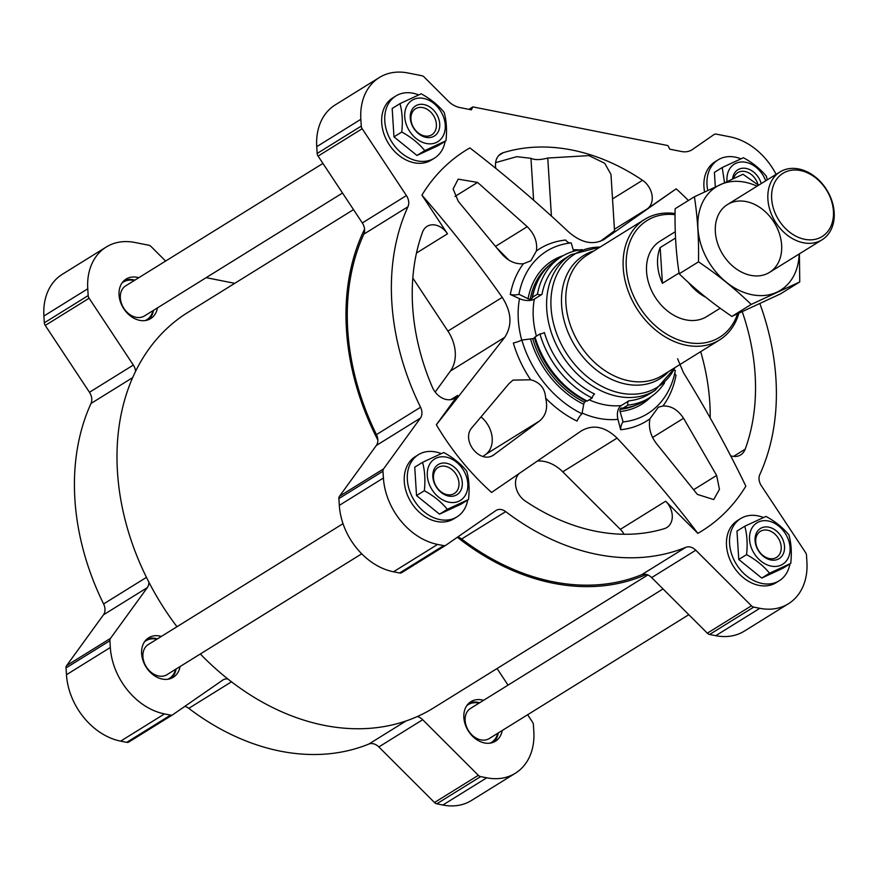 <?xml version="1.0" encoding="UTF-8"?>
<svg xmlns="http://www.w3.org/2000/svg" width="878" height="878" viewBox="0 0 878 878"><rect width="100%" height="100%" fill="white"/><g stroke="black" fill="none" stroke-linecap="round" stroke-linejoin="round"><path stroke-width="1.32" d="M165.613 261.062L151.06 246.52A4.434 3.358 58.2 0 0 148.766 245.225L134.85 242.471A60.977 46.227 58.2 0 0 106.238 247.025L62.382 274.254A60.977 46.227 58.2 0 0 43.9 316.014L44.328 322.797A4.434 3.358 58.2 0 0 45.25 325.442L89.468 392.279A11.085 8.407 58.2 0 1 90.994 403.485A231.254 175.326 58.2 0 0 103.604 603.954A11.085 8.407 58.2 0 1 103.472 614.83L66.64 665.59A4.434 3.358 58.2 0 0 66.037 667.938L66.465 674.721A60.977 46.227 58.2 0 0 120.648 741.131L126.739 742.338A4.434 3.358 58.2 0 0 128.825 742.009A4.434 3.358 58.2 0 0 128.934 741.932L172.571 714.846M184.808 706.384A11.085 8.407 58.2 0 1 188.77 708.337A231.254 175.326 58.2 0 0 368.848 744.05A11.085 8.407 58.2 0 1 378.835 746.937L434.489 802.525A4.434 3.358 58.2 0 0 436.783 803.82L442.874 805.027A60.977 46.227 58.2 0 0 471.486 800.473L515.342 773.244A60.977 46.227 58.2 0 0 533.824 731.484L533.396 724.701A4.434 3.358 58.2 0 0 532.474 722.056L527.634 714.736M483.548 700.337A23.278 17.648 58.2 0 0 470.904 701.665A23.278 17.648 58.2 0 0 468.193 730.748A23.278 17.648 58.2 0 0 495.466 741.219A23.278 17.648 58.2 0 0 502.249 730.485M479.618 702.784A23.278 17.648 58.2 0 0 469.05 703.048M493.392 742.272A23.278 17.648 58.2 0 0 498.32 732.921M161.322 636.44A23.278 17.648 58.2 0 0 148.678 637.757A23.278 17.648 58.2 0 0 145.968 666.852A23.278 17.648 58.2 0 0 173.24 677.322A23.278 17.648 58.2 0 0 180.023 666.589M157.392 638.877A23.278 17.648 58.2 0 0 146.824 639.151M171.166 678.376A23.278 17.648 58.2 0 0 176.094 669.025M138.746 277.733A23.278 17.648 58.2 0 0 126.114 279.05A23.278 17.648 58.2 0 0 123.392 308.145A23.278 17.648 58.2 0 0 150.665 318.615A23.278 17.648 58.2 0 0 157.458 307.882M134.817 280.181A23.278 17.648 58.2 0 0 124.259 280.444M148.601 319.669A23.278 17.648 58.2 0 0 153.529 310.318M647.832 574.958L433.556 707.942A232.813 176.5 -121.8 0 1 417.28 716.558A232.813 176.5 -121.8 0 1 227.907 679.012A232.813 176.5 -121.8 0 1 200.327 653.978M176.972 626.727A232.813 176.5 -121.8 0 1 148.854 582.114A232.813 176.5 -121.8 0 1 135.596 371.306A232.813 176.5 -121.8 0 1 188.013 312.327L353.505 209.622M600.245 241.373L614.523 230.793L610.978 174.426L604.712 163.286L588.951 155.604L547.762 158.04L551.417 216.098M688.385 200.491A223.945 169.772 58.2 0 0 676.181 188.825L604.547 239.134C593.561 245.489 581.598 243.118 568.681 232.022C537.358 202.533 504.433 174.502 469.895 147.921A223.945 169.772 58.2 0 0 421.912 195.136C450.337 227.687 477.116 261.765 502.249 297.368C511.589 312.041 512.423 325.354 504.762 337.306L436.355 424.776A223.945 169.772 58.2 0 0 491.57 492.448L581.192 430.988C593.023 424.107 604.975 426.478 617.069 438.1C646.164 468.962 673.097 500.712 697.856 533.363A223.945 169.772 58.2 0 0 745.85 486.149C727.182 447.539 706.395 409.73 683.49 372.744L677.596 358.762M676.181 188.825L647.273 208.865A17.736 13.444 58.2 0 0 642.542 180.286A206.198 156.328 58.2 0 0 503.303 152.673A17.736 13.444 58.2 0 0 500.888 153.771A17.736 13.444 58.2 0 0 495.818 168.367M495.609 162.639L516.714 156.679L530.96 158.303C534.625 160.103 540.222 160.016 547.762 158.04M508.867 260.107L497.475 248.584M536.403 250.943C537.588 242.119 534.537 234.031 527.239 226.678L477.577 182.415L458.173 179.145L453.125 188.957L458.305 201.38L500.745 252.754C507.385 260.722 514.925 264.388 523.376 263.762L530.872 260.766L536.403 250.943A101.387 76.858 -121.8 0 1 565.662 240.034A11.085 6.783 84.2 0 0 570.612 242.965M776.108 174.36A60.977 46.227 58.2 0 0 730.167 136.869L716.239 134.114A4.434 3.358 58.2 0 0 714.165 134.444A4.434 3.358 58.2 0 0 714.055 134.51L692.435 149.501A22.169 16.814 58.2 0 1 691.897 149.853A22.169 16.814 58.2 0 1 681.493 151.51L669.815 149.194L667.906 145.572L472.869 106.897L471.376 109.838L459.699 107.522A22.169 16.814 58.2 0 1 448.219 101.069L424.151 77.023A4.434 3.358 58.2 0 0 421.857 75.727L407.93 72.973A60.977 46.227 58.2 0 0 379.329 77.527A60.977 46.227 58.2 0 0 360.847 119.298L361.275 126.081A4.434 3.358 58.2 0 0 362.186 128.726L406.415 195.564A11.085 8.407 58.2 0 1 407.941 206.769A231.254 175.326 58.2 0 0 420.551 407.238A11.085 8.407 58.2 0 1 420.419 418.115L383.587 468.874A4.434 3.358 58.2 0 0 382.984 471.223L383.412 478.005A60.977 46.227 58.2 0 0 437.595 544.415L443.686 545.622A4.434 3.358 58.2 0 0 445.772 545.293A4.434 3.358 58.2 0 0 445.881 545.216L495.861 510.579A11.085 8.407 58.2 0 1 496.125 510.403A11.085 8.407 58.2 0 1 505.717 511.622A231.254 175.326 58.2 0 0 685.795 547.334A11.085 8.407 58.2 0 1 695.782 550.221L651.674 577.592L707.328 633.181A4.434 3.358 58.2 0 0 709.622 634.476L715.724 635.683A60.977 46.227 58.2 0 0 744.324 631.128L788.433 603.746A60.977 46.227 58.2 0 0 806.915 561.986L806.487 555.203A4.434 3.358 58.2 0 0 805.565 552.558L761.336 485.721A11.085 8.407 58.2 0 1 759.821 474.515A231.254 175.326 58.2 0 0 759.876 303.656M651.674 577.592A11.085 8.407 58.2 0 0 646.263 574.431A11.085 8.407 58.2 0 0 641.697 574.706A231.254 175.326 58.2 0 1 461.619 538.993A11.085 8.407 58.2 0 0 457.668 537.04M420.419 418.115L376.322 445.486L339.49 496.246A4.434 3.358 58.2 0 0 338.886 498.594L339.314 505.377A60.977 46.227 58.2 0 0 393.498 571.787L399.589 572.994A4.434 3.358 58.2 0 0 401.663 572.665A4.434 3.358 58.2 0 0 401.773 572.588L445.662 545.359M376.322 445.486A11.085 8.407 58.2 0 0 377.847 439.988A11.085 8.407 58.2 0 0 376.453 434.61A231.254 175.326 58.2 0 1 363.843 234.141A11.085 8.407 58.2 0 0 364.579 229.18A11.085 8.407 58.2 0 0 362.318 222.935L318.088 156.097A4.434 3.358 58.2 0 1 317.167 153.452L316.738 146.67A60.977 46.227 58.2 0 1 335.22 104.91L379.329 77.527M674.765 373.227A11.085 5.564 10.6 0 0 676.005 375.268A101.387 76.858 -121.8 0 1 662.923 406.009C670.99 405.614 677.871 409.708 683.556 418.268L716.646 475.437L719.444 489.342L713.726 499.571L697.373 494.402L657.051 444.345C650.719 436.399 648.326 427.893 649.896 418.828A101.387 76.858 -121.8 0 1 620.636 429.737A11.085 6.783 84.2 0 1 623.084 421.912A95.669 72.523 58.2 0 0 663.175 399.27A95.669 72.523 58.2 0 0 675.325 370.516L673.975 369.857M582.092 413.033A90.456 68.583 58.2 0 0 617.958 419.344A762.73 466.481 84.2 0 1 620.636 429.737M581.96 413.757A11.085 4.62 116 0 0 577.055 421.1A101.387 76.858 -121.8 0 1 545.666 398.162C548.026 408.018 545.951 415.634 539.476 421.023L494.676 454.2C480.848 465.911 459.743 439.966 472.496 427.026L508.977 383.642L512.993 380.119L530.674 379.779A101.387 76.858 -121.8 0 1 513.356 343.013A11.085 2.513 163.8 0 0 521.85 340.082A95.669 72.523 58.2 0 0 581.96 413.757L583.727 404.308A2.217 0.922 116 0 1 584.638 402.289A4.434 1.844 116 0 1 585.966 401.026A82.038 62.195 58.2 0 1 534.417 337.843L535.031 337.009A83.147 63.04 58.2 0 0 587.272 401.048L585.966 401.026M493.798 454.804L492.909 455.309M573.641 251.284L571.205 242.899A95.669 72.523 -121.8 0 0 566.54 243.557A95.669 72.523 -121.8 0 0 518.964 294.295A11.085 5.564 10.6 0 1 510.305 294.503A762.73 382.676 10.6 0 1 519.513 298.674A90.456 68.583 58.2 0 0 521.73 340.137M510.305 294.503A101.387 76.858 -121.8 0 1 523.376 263.762M603.625 239.738L602.857 240.188M582.004 430.45L581.192 430.988M518.964 294.295L528.051 298.729A2.217 1.108 10.6 0 0 530.235 299.113A4.434 2.228 10.6 0 0 531.947 298.586L532.529 297.225L537.435 294.174A3.325 1.668 10.6 0 0 541.989 294.36L534.351 299.102A11.085 5.564 10.6 0 1 519.513 298.674M617.958 419.344A11.085 6.783 84.2 0 1 621.218 405.581L628.857 400.829A79.821 60.516 58.2 0 0 649.314 393.97L655.131 390.37L675.149 367.498M695.782 550.221L751.436 605.809A4.434 3.358 58.2 0 0 753.73 607.104L759.821 608.311A60.977 46.227 58.2 0 0 788.433 603.746M472.869 106.897L468.918 109.355M518.843 473.835A17.736 13.444 58.2 0 0 525.22 500.998A206.198 156.328 58.2 0 0 664.448 528.611A17.736 13.444 58.2 0 0 666.874 527.513A17.736 13.444 58.2 0 0 665.667 501.206L697.856 533.363M421.912 195.136L447.484 233.789A17.736 13.444 58.2 0 0 427.07 226.381A17.736 13.444 58.2 0 0 422.548 232.121A206.198 156.328 58.2 0 0 432.305 387.11A17.736 13.444 58.2 0 0 454.694 398.184A17.736 13.444 58.2 0 0 457.657 395.418L436.355 424.776M730.672 455.781A17.736 13.444 58.2 0 0 740.681 454.903A17.736 13.444 58.2 0 0 745.202 449.163A206.198 156.328 58.2 0 0 742.261 311.756M675.061 213.541A70.953 53.788 58.2 0 0 644.737 219.357A70.953 53.788 58.2 0 0 636.451 308.013A70.953 53.788 58.2 0 0 719.576 339.929A70.953 53.788 58.2 0 0 738.87 313.281M675.05 214.66A68.736 52.109 58.2 0 0 626.168 262.434A68.736 52.109 58.2 0 0 673.755 337.942A68.736 52.109 58.2 0 0 737.575 313.863M720.201 308.222L706.768 316.563A44.35 33.616 -121.8 0 1 668.762 311.942A44.35 33.616 -121.8 0 1 646.559 271.576A44.35 33.616 -121.8 0 1 660.004 241.209L675.27 231.726M435.181 392.049L450.436 371.021A35.471 26.9 58.2 0 0 447.923 331.094L412.814 278.019M624.082 534.263A17.736 13.444 58.2 0 0 620.34 529.346L562.743 471.815A35.471 26.9 58.2 0 0 537.534 461.027M627.924 405.087L623.018 408.138A83.147 63.04 58.2 0 0 644.32 400.983L649.226 397.943A83.147 63.04 58.2 0 1 627.924 405.087A3.325 2.03 84.2 0 1 628.857 400.829M649.226 397.943A83.147 63.04 58.2 0 0 664.591 382.786M623.018 408.138L621.229 408.018A4.434 2.711 84.2 0 0 620.164 409.335A82.631 62.645 58.2 0 0 635.957 405.109M623.084 421.912L620.066 411.508A2.217 1.361 84.2 0 1 620.164 409.335M649.896 418.828L658.401 407.162L662.923 406.009M531.947 298.586A82.038 62.195 -121.8 0 1 535.624 285.965L536.249 284.439A83.147 63.04 -121.8 0 1 556.63 259.701L561.525 256.65A83.147 63.04 -121.8 0 1 581.927 249.604M532.529 297.225A83.147 63.04 -121.8 0 1 536.249 284.439M537.435 294.174A83.147 63.04 -121.8 0 1 561.525 256.65M592.178 397.997A83.147 63.04 58.2 0 1 539.937 333.969A3.325 0.757 163.8 0 0 544.393 332.553A79.821 60.516 58.2 0 0 594.549 394.024A3.325 1.383 116 0 0 592.178 397.997L587.272 401.048M539.937 333.969L535.031 337.009M521.85 340.082L532.726 338.656A4.434 0.999 163.8 0 0 534.417 337.843M530.674 379.779C540.08 382.325 545.073 388.449 545.666 398.162M646.263 574.431A232.813 176.5 -121.8 0 1 457.361 537.259M377.847 439.988A232.813 176.5 -121.8 0 1 364.579 229.18M710.203 417.961A206.198 156.328 58.2 0 0 700.677 351.65M483.043 456.428L485.874 454.288A24.386 18.493 58.2 0 0 481.089 416.962M740.834 158.797A36.58 27.734 58.2 0 0 718.105 159.873L715.032 161.772A36.58 27.734 58.2 0 0 704.595 191.909M718.105 159.873A36.58 27.734 58.2 0 0 707.745 190.416M724.504 182.613L722.21 167.522L714.407 172.373L715.318 186.86M418.608 94.89A36.58 27.734 58.2 0 0 395.879 95.965L392.806 97.875A36.58 27.734 58.2 0 0 388.526 143.586A36.58 27.734 58.2 0 0 431.383 160.037L434.456 158.139A36.58 27.734 58.2 0 0 445.124 141.314M395.879 95.965A36.58 27.734 58.2 0 0 391.599 141.676A36.58 27.734 58.2 0 0 434.456 158.139M399.984 103.626L392.181 108.466L393.97 136.869L416.951 155.45L438.155 145.638L445.958 140.787L424.754 150.61C418.839 143.355 411.178 137.166 401.762 132.029C402.903 121.493 402.3 112.022 399.984 103.626L421.177 93.803C430.549 98.907 438.221 105.108 444.169 112.395C446.496 120.78 447.089 130.251 445.958 140.787M441.173 453.597A36.58 27.734 58.2 0 0 418.444 454.672L415.371 456.582A36.58 27.734 58.2 0 0 411.102 502.293A36.58 27.734 58.2 0 0 453.959 518.744L457.032 516.846A36.58 27.734 58.2 0 0 467.689 500.021M418.444 454.672A36.58 27.734 58.2 0 0 414.164 500.383A36.58 27.734 58.2 0 0 457.032 516.846M422.548 462.333L414.745 467.173L416.534 495.576L439.527 514.157L460.72 504.334L468.523 499.494L447.319 509.317C441.414 502.062 433.743 495.872 424.337 490.736C425.468 480.189 424.875 470.729 422.548 462.333L443.752 452.51C453.125 457.614 460.785 463.814 466.734 471.091C469.061 479.487 469.653 488.958 468.523 499.494M763.41 517.504A36.58 27.734 58.2 0 0 740.67 518.569L737.597 520.478A36.58 27.734 58.2 0 0 733.328 566.189A36.58 27.734 58.2 0 0 776.185 582.652L779.258 580.742A36.58 27.734 58.2 0 0 789.915 563.917M740.67 518.569A36.58 27.734 58.2 0 0 736.401 564.28A36.58 27.734 58.2 0 0 779.258 580.742M744.774 526.229L736.971 531.069L738.76 559.473L761.753 578.064L782.946 568.242L790.749 563.402L769.545 573.213C763.64 565.97 755.969 559.769 746.563 554.633C747.694 544.097 747.101 534.625 744.774 526.229L765.978 516.418C775.351 521.521 783.011 527.711 788.971 534.998C791.287 543.394 791.89 552.855 790.749 563.402M722.21 167.522L743.414 157.711C752.775 162.814 760.447 169.004 766.395 176.291L767.251 179.858M758.098 184.951A15.343 11.633 58.2 0 0 737.805 172.648A15.343 11.633 58.2 0 0 733.613 178.453M761.226 183.59A17.736 13.444 58.2 0 0 745.707 168.367A17.736 13.444 58.2 0 0 732.559 178.936M765.726 180.802A24.386 18.493 58.2 0 0 741.987 161.947A24.386 18.493 58.2 0 0 727.017 181.461M738.76 559.473L746.563 554.633M761.753 578.064L769.545 573.213M416.534 495.576L424.337 490.736M439.527 514.157L447.319 509.317M393.97 136.869L401.762 132.029M416.951 155.45L424.754 150.61M781.2 546.906A15.343 11.633 58.2 0 0 773.518 532.946A15.343 11.633 58.2 0 0 760.37 531.355A15.343 11.633 58.2 0 0 758.581 550.517A15.343 11.633 58.2 0 0 776.547 557.409A15.343 11.633 58.2 0 0 781.2 546.906M784.515 546.478A17.736 13.444 58.2 0 0 761.533 527.897A17.736 13.444 58.2 0 0 763.322 556.301A17.736 13.444 58.2 0 0 784.515 546.478M790.046 547.576A24.386 18.493 58.2 0 0 763.18 520.742A24.386 18.493 58.2 0 0 752.962 551.351A24.386 18.493 58.2 0 0 776.404 566.376A24.386 18.493 58.2 0 0 790.046 547.576M458.974 483.01A15.343 11.633 58.2 0 0 451.292 469.05A15.343 11.633 58.2 0 0 438.144 467.447A15.343 11.633 58.2 0 0 436.355 486.61A15.343 11.633 58.2 0 0 454.321 493.513A15.343 11.633 58.2 0 0 458.974 483.01M462.289 482.582A17.736 13.444 58.2 0 0 439.307 463.99A17.736 13.444 58.2 0 0 441.085 492.393A17.736 13.444 58.2 0 0 462.289 482.582M467.82 483.668A24.386 18.493 58.2 0 0 440.954 456.834A24.386 18.493 58.2 0 0 430.736 487.455A24.386 18.493 58.2 0 0 454.178 502.479A24.386 18.493 58.2 0 0 467.82 483.668M436.399 124.303A15.343 11.633 58.2 0 0 428.727 110.343A15.343 11.633 58.2 0 0 415.579 108.74A15.343 11.633 58.2 0 0 413.79 127.914A15.343 11.633 58.2 0 0 431.756 134.806A15.343 11.633 58.2 0 0 436.399 124.303M439.724 123.875A17.736 13.444 58.2 0 0 416.732 105.294A17.736 13.444 58.2 0 0 418.521 133.686A17.736 13.444 58.2 0 0 439.724 123.875M445.245 124.972A24.386 18.493 58.2 0 0 418.378 98.138A24.386 18.493 58.2 0 0 408.16 128.748A24.386 18.493 58.2 0 0 431.603 143.772A24.386 18.493 58.2 0 0 445.245 124.972M234.744 283.331L206.143 277.657M106.238 247.025A60.977 46.227 58.2 0 0 87.756 288.796L88.184 295.579A4.434 3.358 58.2 0 0 89.106 298.224L133.324 365.061A11.085 8.407 58.2 0 1 135.596 371.306M103.472 614.83L147.328 587.612A11.085 8.407 58.2 0 0 148.854 582.114M147.328 587.612L110.496 638.372A4.434 3.358 58.2 0 0 109.893 640.72L110.321 647.503A60.977 46.227 58.2 0 0 164.504 713.913L170.595 715.12A4.434 3.358 58.2 0 0 172.681 714.791A4.434 3.358 58.2 0 0 172.79 714.714L222.771 680.077A11.085 8.407 58.2 0 1 223.034 679.89A11.085 8.407 58.2 0 1 227.907 679.012M378.835 746.937L422.691 719.719A11.085 8.407 58.2 0 0 417.28 716.558M422.691 719.719L478.345 775.307A4.434 3.358 58.2 0 0 480.639 776.602L486.73 777.809A60.977 46.227 58.2 0 0 515.342 773.244M508.044 685.136L497.058 668.531M342.519 193.017L144.431 315.97A17.736 13.444 -121.8 0 1 129.22 314.115A17.736 13.444 -121.8 0 1 120.341 297.971A17.736 13.444 -121.8 0 1 125.719 285.822L322.928 163.418M134.29 280.499A22.169 16.814 58.2 0 0 121.954 283.089M145.21 320.558A22.169 16.814 58.2 0 0 153.002 310.647M361.725 553.809L166.996 674.666A17.736 13.444 -121.8 0 1 151.795 672.822A17.736 13.444 -121.8 0 1 142.916 656.678A17.736 13.444 -121.8 0 1 148.294 644.529L343.013 523.672M156.855 639.206A22.169 16.814 58.2 0 0 144.519 641.796M167.775 679.265A22.169 16.814 58.2 0 0 175.567 669.354M688.813 614.688L489.222 738.574A17.736 13.444 -121.8 0 1 474.021 736.719A17.736 13.444 -121.8 0 1 465.142 720.575A17.736 13.444 -121.8 0 1 470.52 708.425L663.033 588.94M479.081 703.113A22.169 16.814 58.2 0 0 466.745 705.692M490.001 743.161A22.169 16.814 58.2 0 0 497.793 733.251M700.721 293.175A43.713 33.144 -121.8 0 1 693.631 287.117M705.736 297.258A44.35 33.616 -121.8 0 1 688.44 282.475M675.533 238.048L660.168 247.574A44.35 33.616 58.2 0 0 657.611 264.717A44.35 33.616 58.2 0 0 662.418 283.32L679.089 272.97M660.168 247.574L662.418 283.32M771.663 198.801A37.194 28.195 -121.8 0 1 816.112 178.212A37.194 28.195 -121.8 0 1 819.865 237.762A37.194 28.195 -121.8 0 1 771.663 198.801M767.899 199.284A39.905 30.258 -121.8 0 1 779.993 171.945A39.905 30.258 -121.8 0 1 826.747 189.9A39.905 30.258 -121.8 0 1 822.082 239.771A39.905 30.258 -121.8 0 1 787.873 235.611A39.905 30.258 -121.8 0 1 767.899 199.284M799.759 281.937L780.476 293.9L731.89 316.409C712.486 303.349 694.926 289.158 679.21 273.815C676.016 253.544 674.655 231.847 675.116 208.734L694.399 196.76C697.582 217.042 698.943 238.739 698.493 261.853C717.897 274.902 735.457 289.103 751.173 304.436L799.759 281.937L799.408 253.841M679.21 273.815L698.493 261.853M731.89 316.409L751.173 304.436M758.537 185.269L742.986 174.261L694.399 196.76M750.811 275.363A39.905 30.258 58.2 0 0 776.031 225.712A39.905 30.258 58.2 0 0 718.632 214.331A39.905 30.258 58.2 0 0 750.811 275.363M757.045 186.191A60.867 46.139 58.2 0 0 697.889 221.794A60.867 46.139 58.2 0 0 752.029 294.734A60.867 46.139 58.2 0 0 799.145 254.005M614.424 229.257L647.273 208.865M498.825 155.461L503.303 152.673M612.515 198.911L642.542 180.286M495.653 246.279L527.239 226.678M579.656 249.934A90.456 68.583 58.2 0 0 573.202 249.791M541.989 294.36A79.821 60.516 -121.8 0 1 565.125 258.33L570.941 254.73A79.821 60.516 58.2 0 0 561.613 354.46A79.821 60.516 58.2 0 0 655.131 390.37M534.351 299.102A79.821 60.516 58.2 0 0 536.425 336.142M589.204 399.852A79.821 60.516 58.2 0 0 621.218 405.581M383.412 478.005L339.314 505.377M382.984 471.223L338.886 498.594M437.595 544.415L393.498 571.787M443.686 545.622L399.589 572.994M505.717 511.622L461.619 538.993M685.795 547.334L641.697 574.706M751.436 605.809L707.328 633.181M753.73 607.104L709.622 634.476M759.821 608.311L715.724 635.683M692.435 149.501L691.337 150.182M360.847 119.298L316.738 146.67M361.275 126.081L317.167 153.452M362.186 128.726L318.088 156.097M406.415 195.564L362.318 222.935M407.941 206.769L363.843 234.141M420.551 407.238L376.453 434.61M383.587 468.874L339.49 496.246M600.069 247.08A78.34 59.386 58.2 0 0 565.641 351.957A78.34 59.386 58.2 0 0 674.908 367.652M593.747 251.009A72.435 54.919 58.2 0 0 575.101 346.086A72.435 54.919 58.2 0 0 668.586 371.581M644.737 219.357L587.415 254.938A70.953 53.788 58.2 0 0 579.129 343.583A70.953 53.788 58.2 0 0 662.253 375.51L719.576 339.929M447.923 331.094L502.249 297.368M416.479 253.04L447.484 233.789M450.436 371.021L504.762 337.306M450.897 399.611L457.657 395.418M562.743 471.815L617.069 438.1M620.34 529.346L665.667 501.206M620.066 411.508A84.551 64.105 58.2 0 0 651.026 396.768M528.051 298.729A84.551 64.105 -121.8 0 1 563.38 255.564M530.235 299.113A82.631 62.645 -121.8 0 1 549.222 265.354M532.726 338.656A82.631 62.645 58.2 0 0 584.638 402.289M530.597 339.182A84.551 64.105 58.2 0 0 583.727 404.308M733.536 456.406L745.202 449.163M652.584 437.485L683.556 418.268M693.752 489.65L716.646 475.437M455.002 196.431L477.577 182.415M485.874 454.288L539.476 421.023M530.96 158.303L533.604 200.206M66.037 667.938L109.893 640.72M66.465 674.721L110.321 647.503M120.648 741.131L164.504 713.913M126.739 742.338L170.595 715.12M188.77 708.337L231.507 681.811M368.848 744.05L406.031 720.97M434.489 802.525L478.345 775.307M436.783 803.82L480.639 776.602M442.874 805.027L486.73 777.809M43.9 316.014L87.756 288.796M44.328 322.797L88.184 295.579M45.25 325.442L89.106 298.224M89.468 392.279L133.324 365.061M90.994 403.485L132.655 377.628M103.604 603.954L146.45 577.362M66.64 665.59L110.496 638.372M445.772 545.293L401.663 572.665M570.941 254.73L600.322 246.927M128.825 742.009L172.681 714.791M779.993 171.945L727.445 204.563M822.082 239.771L769.545 272.378"/></g></svg>
